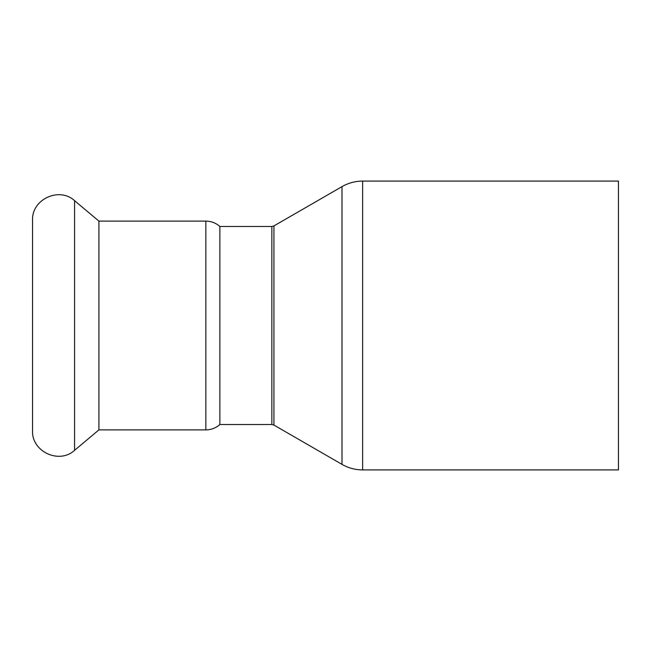 <?xml version="1.0" encoding="UTF-8"?>
<svg xmlns="http://www.w3.org/2000/svg" width="651" height="651" viewBox="0 0 651 651"><rect width="100%" height="100%" fill="white"/><g stroke="black" fill="none" stroke-linecap="round" stroke-linejoin="round"><path stroke-width="0.98" d="M205.846 221.112L98.911 221.112L98.911 429.888L205.846 429.888L205.846 221.112C211.184 221.177 215.863 222.959 219.875 226.475L219.875 424.525L271.858 424.525L273.925 425.079L342.003 464.383L342.003 186.617L273.925 225.921L273.925 425.079M362.631 469.908L362.631 181.092L618.45 181.092L618.45 469.908L362.631 469.908C355.275 469.876 348.399 468.036 342.003 464.383M32.55 319.372L32.55 226.475M32.55 430.718L32.55 220.282C31.476 199.409 59.282 186.446 74.572 200.687L74.572 450.313C59.282 464.554 31.476 451.591 32.55 430.718M219.875 226.475L271.858 226.475L271.858 424.525M271.858 226.475L273.925 225.921M362.631 181.092C355.275 181.124 348.399 182.964 342.003 186.617M98.911 221.112L74.572 200.687M98.911 429.888L74.572 450.313M205.846 429.888C211.184 429.823 215.863 428.041 219.875 424.525"/></g></svg>
